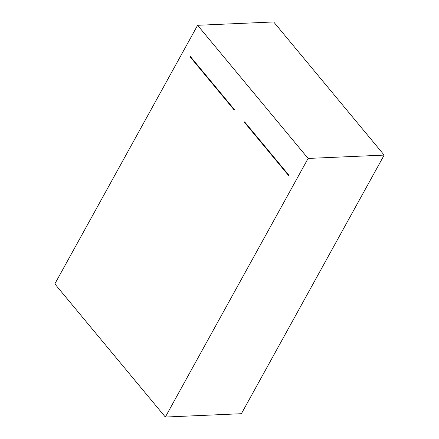 <?xml version="1.0" encoding="UTF-8"?>
<svg xmlns="http://www.w3.org/2000/svg" width="439" height="439" viewBox="0 0 439 439"><rect width="100%" height="100%" fill="white"/><g stroke="black" fill="none" stroke-linecap="round" stroke-linejoin="round"><path stroke-width="0.66" d="M384.163 155.093L241.401 413.703L165.338 417.05L54.837 283.907L197.599 25.297L308.101 158.441L384.163 155.093L273.662 21.95L197.599 25.297M308.101 158.441L165.338 417.05M190.197 56.313L234.481 109.668L234.261 110.063L189.977 56.708L190.197 56.313M244.627 121.899L288.911 175.254L288.692 175.649L244.408 122.294L244.627 121.899"/></g></svg>
